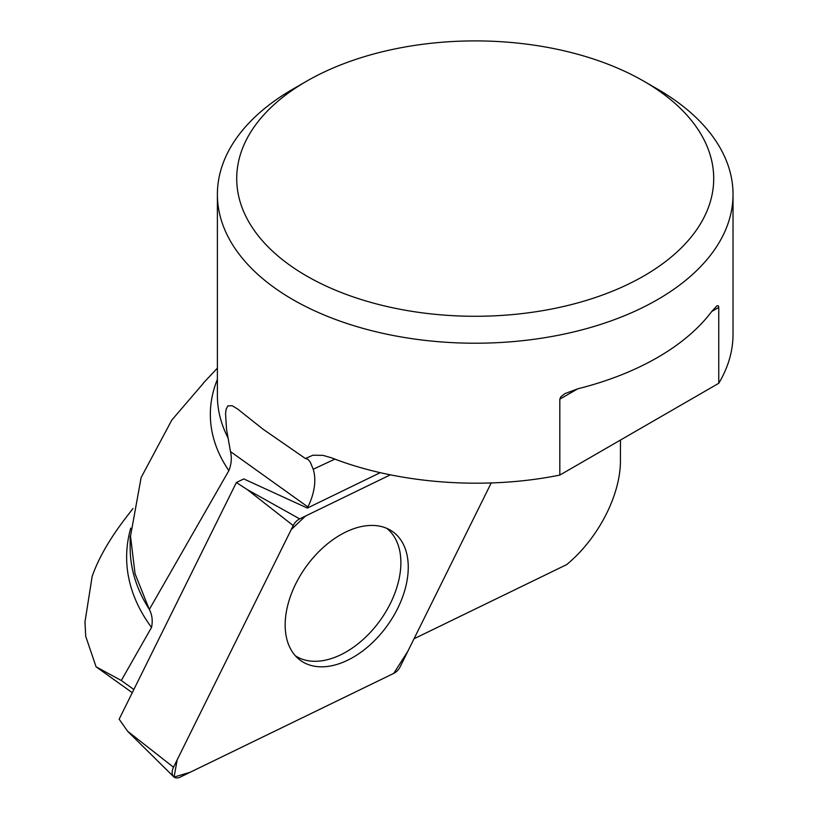 <?xml version="1.0" encoding="UTF-8"?>
<svg xmlns="http://www.w3.org/2000/svg" width="818" height="818" viewBox="0 0 818 818"><rect width="100%" height="100%" fill="white"/><g stroke="black" fill="none" stroke-linecap="round" stroke-linejoin="round"><path stroke-width="1.23" d="M173.508 767.233A10.235 6.483 125.6 0 0 173.641 776.722A10.235 6.483 125.6 0 0 180.226 777.1L393.755 673.378A10.235 6.483 125.6 0 0 400.217 666.68L491.199 482.998L407.855 651.251L393.734 673.388L190.277 772.212L174.07 777.09L177.179 759.82L291.228 529.573L305.513 516.035L390.278 474.869L299.674 518.878A10.235 6.483 125.6 0 0 293.212 525.575L173.508 767.233L127.649 731.302L119.152 719.186L236.371 482.528L243.774 478.929L307.353 508.07L307.905 506.955L230.502 451.587C231.934 458.029 231.392 464.379 228.866 470.636L149.336 609.43C152.179 614.911 152.905 620.923 151.514 627.447L121.289 680.515L96.074 666.803L132.271 692.693M96.074 666.803L85.706 636.302L84.98 621.936L92.158 576.393C98.579 557.988 110.215 537.907 127.097 516.138L132.966 508.52M84.98 621.803L85.706 636.302M620.463 440.064L620.433 460.258C620.729 494.87 598.203 538.602 566.669 564.614L414.051 638.756M121.289 680.515L133.855 689.502M380.196 472.681L307.353 508.07M306.576 81.227A238.498 137.69 180 0 1 643.858 81.227A238.498 137.69 180 0 1 643.858 275.952A238.498 137.69 180 0 1 306.576 275.952A238.498 137.69 180 0 1 306.576 81.227L292.905 89.121A257.823 148.845 0 0 0 217.394 194.367A257.823 148.845 0 0 0 292.905 299.623A257.823 148.845 0 0 0 657.519 299.623A257.823 148.845 0 0 0 733.03 194.367L733.03 334.358C732.979 351.137 728.214 367.446 718.756 383.294L559.819 475.084C484.553 490.35 397.528 483.755 331.464 457.804L322.977 455.35L312.885 455.217L305.431 458.53L307.926 459.317L310.267 462.098L313.222 469.246A51.565 32.669 -54.4 0 1 307.905 506.955M733.03 194.367A257.823 148.845 0 0 0 657.519 89.121L643.858 81.227M305.431 458.53L263.304 429.389L237.271 408.755L232.128 405.728L227.885 405.871L226.167 409.123L225.553 413.417L226.525 429.338L230.502 451.587M203.406 383.233L171.77 420.125L141.125 477.559L130.512 536.189L135.052 573.725L149.162 609.103A306.678 177.056 180 0 1 130.164 547.763L130.164 536.189M559.819 475.084L559.819 399.164L560.739 396.924L564.819 393.662L577.753 388.816A257.823 148.845 0 0 0 711.762 311.443L716.957 305.83L718.276 305.707L718.746 307.077L718.756 383.294M386.607 528.264A78.426 49.683 -54.4 0 1 393.53 535.698A78.426 49.683 -54.4 0 1 375.513 626.465A78.426 49.683 -54.4 0 1 295.38 655.801M236.371 482.528L247.353 489.645L299.674 518.878M292.588 652.222A79.182 50.164 125.6 0 0 298.386 658.756A79.182 50.164 125.6 0 0 380.523 634.195A79.182 50.164 125.6 0 0 400.84 540.023A79.182 50.164 125.6 0 0 390.37 530.156A79.182 50.164 125.6 0 0 310.012 561.526A79.182 50.164 125.6 0 0 292.588 652.222M334.899 459.113L313.222 469.246M228.866 470.636A264.868 152.925 180 0 1 217.394 379.399M151.514 627.447A310.206 179.091 180 0 1 130.737 528.142M217.394 194.367L217.394 395.615A257.823 148.845 0 0 0 228.14 438.141M718.756 307.415L711.762 311.443M577.753 388.816L559.819 399.164M293.212 525.575L247.353 489.645M238.519 409.675L237.261 408.775M217.394 368.131L203.293 383.131M84.97 623.357L84.97 621.721M127.649 731.302L173.641 776.722"/></g></svg>
